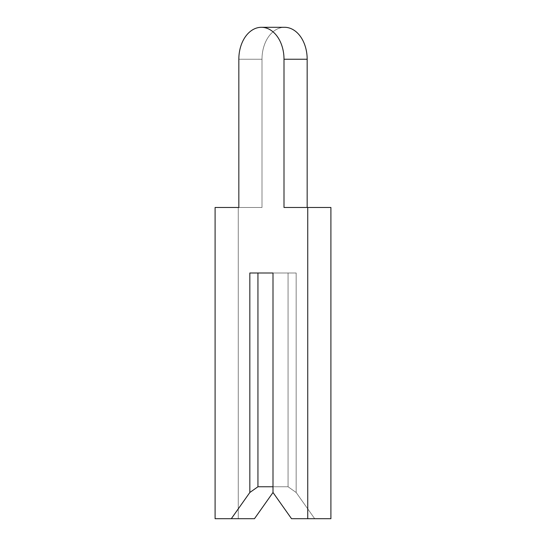 <?xml version="1.0" encoding="UTF-8"?>
<svg xmlns="http://www.w3.org/2000/svg" width="546" height="546" viewBox="0 0 546 546"><rect width="100%" height="100%" fill="white"/><g stroke="black" fill="none" stroke-linecap="round" stroke-linejoin="round"><path stroke-width="0.41" stroke-dasharray="2.73 2.05" d="M249.836 273L273 273L273 492.492L273 273L249.836 273L273 273L273 486.759L288.056 486.759L296.164 492.492L314.694 518.7L296.164 492.492L296.164 273L296.164 492.492L288.056 486.759L273 486.759L273 492.492L273 273L273 492.492L273 486.759L288.056 486.759L296.164 492.492L314.694 518.7L296.164 492.492L296.164 273L296.164 492.492L288.056 486.759L273 486.759L273 492.492L273 486.759L273 492.492L273 486.759L288.056 486.759L296.164 492.492L314.694 518.7L296.164 492.492L296.164 273L296.164 492.492L288.056 486.759L273 486.759L273 492.492L273 486.759L273 492.492L273 486.759L288.056 486.759L296.164 492.492L314.694 518.7L296.164 492.492L296.164 273L296.164 492.492L288.056 486.759L273 486.759L273 492.492L273 486.759L273 492.492L273 486.759L288.056 486.759L296.164 492.492L314.694 518.7L296.164 492.492L296.164 273L296.164 492.492L288.056 486.759L273 486.759L273 492.492L273 486.759L257.944 486.759L257.944 273L273 273L249.836 273L257.944 273L257.944 486.759L273 486.759L273 273L249.836 273L257.944 273L257.944 486.759L273 486.759L273 273L249.836 273L273 273L249.836 273L257.944 273L257.944 486.759L273 486.759L273 273L249.836 273L257.944 273L257.944 486.759L273 486.759L273 273L249.836 273L257.944 273L257.944 486.759L273 486.759L257.944 486.759L257.944 273L273 273L249.836 273L257.944 273L257.944 486.759L273 486.759L273 273L249.836 273L257.944 273L257.944 486.759L273 486.759L273 273L249.836 273L273 273L249.836 273L257.944 273L257.944 486.759L273 486.759L273 273L249.836 273L257.944 273L257.944 486.759L273 486.759L273 273L249.836 273L257.944 273L257.944 486.759L273 486.759L257.944 486.759L257.944 273L273 273L249.836 273L257.944 273L257.944 486.759L273 486.759L273 273L249.836 273L257.944 273L257.944 486.759L273 486.759L273 273L249.836 273L273 273L249.836 273L257.944 273L257.944 486.759L273 486.759L273 273L249.836 273L257.944 273L257.944 486.759L273 486.759L273 273L249.836 273L257.944 273L257.944 486.759L273 486.759L257.944 486.759L257.944 273L273 273L249.836 273L257.944 273L257.944 486.759L273 486.759L273 273L249.836 273L257.944 273L257.944 486.759L273 486.759L273 273L249.836 273L273 273L249.836 273L257.944 273L257.944 486.759L273 486.759L273 273L249.836 273L257.944 273L257.944 486.759L273 486.759L273 273L249.836 273L257.944 273L257.944 486.759L273 486.759L257.944 486.759L257.944 273L273 273L249.836 273L257.944 273L257.944 486.759L249.836 492.492L249.836 273L249.836 492.492L257.944 486.759L249.836 492.492L249.836 273L249.836 492.492L257.944 486.759L249.836 492.492L249.836 273L249.836 492.492L257.944 486.759L249.836 492.492L249.836 273L249.836 492.492L257.944 486.759L249.836 492.492L249.836 273L249.836 492.492L257.944 486.759L249.836 492.492L249.836 273L249.836 492.492L257.944 486.759L249.836 492.492L249.836 273L249.836 492.492L257.944 486.759L249.836 492.492L249.836 273L249.836 492.492L257.944 486.759L249.836 492.492L249.836 273L249.836 492.492L257.944 486.759L249.836 492.492L249.836 273L249.836 492.492L257.944 486.759L249.836 492.492L249.836 273L249.836 492.492L257.944 486.759L249.836 492.492L249.836 273L249.836 492.492L257.944 486.759L249.836 492.492L249.836 273L249.836 492.492L231.306 518.7L254.47 518.7L231.306 518.7L249.836 492.492L231.306 518.7L254.47 518.7L231.306 518.7L249.836 492.492L231.306 518.7L254.47 518.7L231.306 518.7L249.836 492.492L231.306 518.7L254.47 518.7L231.306 518.7L249.836 492.492L231.306 518.7L254.47 518.7L231.306 518.7L249.836 492.492L231.306 518.7L254.47 518.7L231.306 518.7L249.836 492.492L231.306 518.7L254.47 518.7L231.306 518.7L249.836 492.492L231.306 518.7L254.47 518.7L231.306 518.7L249.836 492.492L231.306 518.7L254.47 518.7L231.306 518.7L249.836 492.492L231.306 518.7L254.47 518.7L231.306 518.7L249.836 492.492L231.306 518.7L254.47 518.7L231.306 518.7L249.836 492.492L231.306 518.7L254.47 518.7L231.306 518.7L249.836 492.492L231.306 518.7L254.47 518.7L215.09 518.7L238.254 518.7L215.09 518.7L238.254 518.7L215.09 518.7L238.254 518.7L215.09 518.7L238.254 518.7L215.09 518.7L238.254 518.7L215.09 518.7L238.254 518.7L215.09 518.7L238.254 518.7L215.09 518.7L238.254 518.7L215.09 518.7L238.254 518.7L215.09 518.7L238.254 518.7L215.09 518.7L238.254 518.7L215.09 518.7L238.254 518.7L215.09 518.7L238.254 518.7L215.09 518.7L215.09 207.48L238.254 207.48L215.09 207.48L215.09 518.7L215.09 207.48L238.254 207.48L215.09 207.48L215.09 518.7L215.09 207.48L238.254 207.48L215.09 207.48L215.09 518.7L215.09 207.48L238.254 207.48L215.09 207.48L215.09 518.7L215.09 207.48L238.254 207.48L215.09 207.48L215.09 518.7L215.09 207.48L238.254 207.48L215.09 207.48L215.09 518.7L215.09 207.48L238.254 207.48L215.09 207.48L215.09 518.7L215.09 207.48L238.254 207.48L215.09 207.48L215.09 518.7L215.09 207.48L238.254 207.48L215.09 207.48L215.09 518.7L215.09 207.48L238.254 207.48L215.09 207.48L215.09 518.7L215.09 207.48L238.254 207.48L215.09 207.48L215.09 518.7L215.09 207.48L238.254 207.48L215.09 207.48L215.09 518.7L215.09 207.48L261.998 207.48L215.09 207.48L261.998 207.48L215.09 207.48L261.998 207.48L215.09 207.48L261.998 207.48L215.09 207.48L261.998 207.48L215.09 207.48L261.998 207.48L215.09 207.48L261.998 207.48L215.09 207.48L261.998 207.48L215.09 207.48L261.998 207.48L215.09 207.48L261.998 207.48L215.09 207.48L261.998 207.48L215.09 207.48L261.998 207.48L215.09 207.48L261.998 207.48L215.09 207.48L215.09 518.7L231.306 518.7L249.836 492.492L257.944 486.759L273 486.759L273 492.492L273 273L296.164 273L288.056 273L288.056 486.759L288.056 273L273 273L273 492.492L291.53 518.7L330.91 518.7L330.91 207.48L307.166 207.48L307.166 59.241A31.941 22.584 -90 0 0 284.582 27.3A31.941 22.584 -90 0 0 261.998 59.241L261.998 207.48L238.254 207.48L238.254 518.7L254.47 518.7L273 492.492L273 273L296.164 273L273 273L273 492.492L291.53 518.7L307.746 518.7L307.746 207.48L284.002 207.48L284.002 59.241A31.941 22.584 -90 0 0 261.418 27.3A31.941 22.584 -90 0 0 238.834 59.241L261.998 59.241L261.998 207.48L238.254 207.48L238.254 518.7L254.47 518.7L273 492.492L273 273L296.164 273L288.056 273L288.056 486.759L288.056 273L273 273L273 492.492L291.53 518.7L330.91 518.7L330.91 207.48L307.166 207.48L307.166 59.241A31.941 22.584 -90 0 0 284.582 27.3A31.941 22.584 -90 0 0 261.998 59.241L261.998 207.48L238.254 207.48L238.254 518.7L254.47 518.7L273 492.492L273 273L296.164 273L273 273L273 492.492L291.53 518.7L330.91 518.7L330.91 207.48L307.166 207.48L307.166 59.241A31.941 22.584 -90 0 0 284.582 27.3A31.941 22.584 -90 0 0 261.998 59.241L261.998 207.48L238.254 207.48L238.254 518.7L254.47 518.7L273 492.492L273 273L296.164 273L288.056 273L288.056 486.759L288.056 273L273 273L273 492.492L291.53 518.7L330.91 518.7L330.91 207.48L307.166 207.48L307.166 59.241A31.941 22.584 -90 0 0 284.582 27.3A31.941 22.584 -90 0 0 261.998 59.241L261.998 207.48L238.254 207.48L238.254 518.7L254.47 518.7L273 492.492L273 273L296.164 273L273 273L273 492.492L291.53 518.7L307.746 518.7L307.746 207.48L330.91 207.48L307.166 207.48L307.166 59.241A31.941 22.584 -90 0 0 284.582 27.3A31.941 22.584 -90 0 0 261.998 59.241L261.998 207.48L238.254 207.48L238.254 518.7L254.47 518.7L273 492.492L273 273L296.164 273L288.056 273L288.056 486.759L288.056 273L273 273L273 492.492L291.53 518.7L330.91 518.7L330.91 207.48L307.166 207.48L307.166 59.241A31.941 22.584 -90 0 0 284.582 27.3A31.941 22.584 -90 0 0 261.998 59.241L261.998 207.48L238.254 207.48L238.254 518.7L254.47 518.7L273 492.492L273 273L296.164 273L273 273L273 492.492L291.53 518.7L330.91 518.7L330.91 207.48L307.166 207.48L307.166 59.241A31.941 22.584 -90 0 0 284.582 27.3A31.941 22.584 -90 0 0 261.998 59.241L261.998 207.48L238.254 207.48L238.254 518.7L254.47 518.7L273 492.492L273 273L296.164 273L288.056 273L288.056 486.759L288.056 273L273 273L273 492.492L291.53 518.7L330.91 518.7L330.91 207.48L307.166 207.48L307.166 59.241A31.941 22.584 -90 0 0 284.582 27.3A31.941 22.584 -90 0 0 261.998 59.241L261.998 207.48L238.254 207.48L238.254 518.7L254.47 518.7L273 492.492L273 273L296.164 273L273 273L273 492.492L291.53 518.7L307.746 518.7L307.746 207.48L284.002 207.48L307.166 207.48L307.166 59.241A31.941 22.584 -90 0 0 284.582 27.3A31.941 22.584 -90 0 0 261.998 59.241L261.998 207.48L238.254 207.48L238.254 518.7L254.47 518.7L273 492.492L273 273L296.164 273L288.056 273L288.056 486.759L288.056 273L273 273L273 492.492L291.53 518.7L330.91 518.7L330.91 207.48L307.166 207.48L307.166 59.241A31.941 22.584 -90 0 0 284.582 27.3A31.941 22.584 -90 0 0 261.998 59.241L261.998 207.48L238.254 207.48L238.254 518.7L254.47 518.7L273 492.492L273 273L296.164 273L273 273L273 492.492L291.53 518.7L330.91 518.7L330.91 207.48L307.166 207.48L307.166 59.241A31.941 22.584 -90 0 0 284.582 27.3A31.941 22.584 -90 0 0 261.998 59.241L261.998 207.48L238.254 207.48L238.254 518.7L254.47 518.7L273 492.492L273 273L296.164 273L288.056 273L288.056 486.759L288.056 273L273 273L273 492.492L291.53 518.7L330.91 518.7L330.91 207.48L307.166 207.48L307.166 59.241A31.941 22.584 -90 0 0 284.582 27.3A31.941 22.584 -90 0 0 261.998 59.241L261.998 207.48L238.254 207.48L238.254 518.7L254.47 518.7L273 492.492L273 273L296.164 273L273 273L273 492.492L291.53 518.7L307.746 518.7L307.746 207.48L330.91 207.48L307.166 207.48L307.166 59.241A31.941 22.584 -90 0 0 284.582 27.3A31.941 22.584 -90 0 0 261.998 59.241L261.998 207.48L238.254 207.48L238.254 518.7L254.47 518.7L273 492.492L273 273L296.164 273L288.056 273L288.056 486.759L288.056 273L273 273L273 492.492L291.53 518.7L330.91 518.7L330.91 207.48L307.166 207.48L307.166 59.241A31.941 22.584 -90 0 0 284.582 27.3A31.941 22.584 -90 0 0 261.998 59.241L261.998 207.48L238.254 207.48L238.254 518.7L254.47 518.7L273 492.492L273 273L296.164 273L273 273L273 492.492L291.53 518.7L330.91 518.7L330.91 207.48L307.166 207.48L307.166 59.241A31.941 22.584 -90 0 0 284.582 27.3A31.941 22.584 -90 0 0 261.998 59.241L261.998 207.48L238.254 207.48L238.254 518.7L254.47 518.7L273 492.492L273 273L296.164 273L288.056 273L288.056 486.759L288.056 273L273 273L273 492.492L291.53 518.7L330.91 518.7L330.91 207.48L307.166 207.48L307.166 59.241A31.941 22.584 -90 0 0 284.582 27.3A31.941 22.584 -90 0 0 261.998 59.241L261.998 207.48L238.254 207.48L238.254 518.7L254.47 518.7L273 492.492L273 273L296.164 273L273 273L273 492.492L291.53 518.7L307.746 518.7L307.746 207.48L284.002 207.48L284.002 59.241A31.941 22.584 -90 0 0 261.418 27.3A31.941 22.584 -90 0 0 238.834 59.241L261.998 59.241L261.998 207.48L238.254 207.48L238.254 518.7L254.47 518.7L273 492.492L273 273L296.164 273L288.056 273L288.056 486.759L288.056 273L273 273L273 492.492L291.53 518.7L330.91 518.7L330.91 207.48L307.166 207.48L307.166 59.241A31.941 22.584 -90 0 0 284.582 27.3A31.941 22.584 -90 0 0 261.998 59.241L261.998 207.48L238.254 207.48L238.254 518.7L254.47 518.7L273 492.492L273 273L296.164 273L273 273L273 492.492L291.53 518.7L330.91 518.7L330.91 207.48L307.166 207.48L307.166 59.241A31.941 22.584 -90 0 0 284.582 27.3A31.941 22.584 -90 0 0 261.998 59.241L261.998 207.48L238.254 207.48L238.254 518.7L254.47 518.7L273 492.492L273 273L296.164 273L288.056 273L288.056 486.759L288.056 273L273 273L273 492.492L291.53 518.7L330.91 518.7L330.91 207.48L307.166 207.48L307.166 59.241A31.941 22.584 -90 0 0 284.582 27.3A31.941 22.584 -90 0 0 261.998 59.241L261.998 207.48L238.254 207.48L238.254 518.7L254.47 518.7L273 492.492L273 273L296.164 273L273 273L273 492.492L291.53 518.7L307.746 518.7L307.746 207.48L330.91 207.48L307.166 207.48L307.166 59.241A31.941 22.584 -90 0 0 284.582 27.3A31.941 22.584 -90 0 0 261.998 59.241L261.998 207.48L238.254 207.48L238.254 518.7L254.47 518.7L273 492.492L273 273L296.164 273L288.056 273L288.056 486.759L288.056 273L273 273L273 492.492L291.53 518.7L330.91 518.7L330.91 207.48L307.166 207.48L307.166 59.241A31.941 22.584 -90 0 0 284.582 27.3A31.941 22.584 -90 0 0 261.998 59.241L261.998 207.48L238.254 207.48L238.254 518.7L254.47 518.7L273 492.492L273 273L296.164 273L273 273L273 492.492L291.53 518.7L330.91 518.7L330.91 207.48L307.166 207.48L307.166 59.241A31.941 22.584 -90 0 0 284.582 27.3A31.941 22.584 -90 0 0 261.998 59.241L261.998 207.48L238.254 207.48L238.254 518.7L254.47 518.7L273 492.492L273 273L296.164 273L288.056 273L288.056 486.759L288.056 273L273 273L273 492.492L291.53 518.7L330.91 518.7L330.91 207.48L307.166 207.48L307.166 59.241A31.941 22.584 -90 0 0 284.582 27.3A31.941 22.584 -90 0 0 261.998 59.241L261.998 207.48L238.254 207.48L238.254 518.7L254.47 518.7L273 492.492L273 273L296.164 273L273 273L273 492.492L291.53 518.7L307.746 518.7L307.746 207.48L284.002 207.48L307.166 207.48L307.166 59.241A31.941 22.584 -90 0 0 284.582 27.3A31.941 22.584 -90 0 0 261.998 59.241L261.998 207.48L238.254 207.48L238.254 518.7L254.47 518.7L273 492.492L273 273L296.164 273L288.056 273L288.056 486.759L273 486.759L273 273L288.056 273M257.944 273L273 273L273 492.492L273 486.759L288.056 486.759L296.164 492.492L296.164 273L296.164 492.492L314.694 518.7L291.53 518.7L314.694 518.7L296.164 492.492L288.056 486.759L273 486.759L273 273L273 492.492L273 273L257.944 273L273 273L273 492.492L273 486.759L288.056 486.759L296.164 492.492L296.164 273L296.164 492.492L314.694 518.7L291.53 518.7L314.694 518.7L296.164 492.492L288.056 486.759L273 486.759L273 273L273 492.492L273 273L257.944 273L273 273L273 492.492L273 486.759L288.056 486.759L296.164 492.492L296.164 273L296.164 492.492L314.694 518.7L291.53 518.7L314.694 518.7L296.164 492.492L288.056 486.759L273 486.759L273 273L273 492.492L273 273L257.944 273L273 273L273 492.492L273 486.759L288.056 486.759L296.164 492.492L296.164 273L296.164 492.492L314.694 518.7L291.53 518.7L314.694 518.7L296.164 492.492L288.056 486.759L273 486.759L273 273L273 492.492L273 273L257.944 273L273 273L273 492.492L273 486.759L288.056 486.759L296.164 492.492L296.164 273L296.164 492.492L314.694 518.7L291.53 518.7L314.694 518.7L296.164 492.492L288.056 486.759L273 486.759L273 273L273 492.492L273 273L257.944 273L273 273L273 492.492L273 486.759L288.056 486.759L296.164 492.492L296.164 273L296.164 492.492L314.694 518.7L296.164 492.492L288.056 486.759L273 486.759L273 273L273 492.492L273 273L257.944 273L273 273L273 492.492L273 486.759L288.056 486.759L296.164 492.492L296.164 273L296.164 492.492L314.694 518.7L296.164 492.492L288.056 486.759L273 486.759L273 273L273 492.492L273 273L257.944 273L273 273L273 492.492L273 486.759L288.056 486.759L296.164 492.492L296.164 273L296.164 492.492L314.694 518.7L291.53 518.7L307.746 518.7L307.746 207.48L284.002 207.48L284.002 59.241A31.941 22.584 -90 0 0 261.418 27.3A31.941 22.584 -90 0 0 238.834 59.241L261.998 59.241L261.998 207.48L238.254 207.48L238.254 518.7L254.47 518.7M273 492.492L273 273L273 486.759L288.056 486.759L296.164 492.492L314.694 518.7L291.53 518.7L307.746 518.7L307.746 207.48L284.002 207.48L307.166 207.48L307.166 59.241A31.941 22.584 -90 0 0 284.582 27.3A31.941 22.584 -90 0 0 261.998 59.241A31.941 22.584 -90 0 1 284.582 27.3A31.941 22.584 -90 0 0 261.998 59.241L238.834 59.241L261.998 59.241M296.164 273L296.164 492.492L314.694 518.7L291.53 518.7L307.746 518.7L307.746 207.48L284.002 207.48L284.002 59.241A31.941 22.584 -90 0 0 261.418 27.3A31.941 22.584 -90 0 0 238.834 59.241A31.941 22.584 -90 0 1 261.418 27.3A31.941 22.584 -90 0 0 238.834 59.241A31.941 22.584 -90 0 1 261.418 27.3A31.941 22.584 -90 0 0 238.834 59.241A31.941 22.584 -90 0 1 261.418 27.3A31.941 22.584 -90 0 0 238.834 59.241A31.941 22.584 -90 0 1 261.418 27.3A31.941 22.584 -90 0 0 238.834 59.241A31.941 22.584 -90 0 1 261.418 27.3A31.941 22.584 -90 0 0 238.834 59.241A31.941 22.584 -90 0 1 261.418 27.3A31.941 22.584 -90 0 0 238.834 59.241A31.941 22.584 -90 0 1 261.418 27.3A31.941 22.584 -90 0 0 238.834 59.241A31.941 22.584 -90 0 1 261.418 27.3A31.941 22.584 -90 0 0 238.834 59.241A31.941 22.584 -90 0 1 261.418 27.3A31.941 22.584 -90 0 0 238.834 59.241A31.941 22.584 -90 0 1 261.418 27.3A31.941 22.584 -90 0 0 238.834 59.241A31.941 22.584 -90 0 1 261.418 27.3A31.941 22.584 -90 0 0 238.834 59.241M291.53 518.7L330.91 518.7L307.746 518.7L307.746 207.48L307.746 518.7L330.91 518.7L307.746 518.7L330.91 518.7L307.746 518.7L330.91 518.7L307.746 518.7L307.746 207.48L330.91 207.48L307.166 207.48L307.166 59.241A31.941 22.584 -90 0 0 284.582 27.3L261.418 27.3L284.582 27.3M284.002 207.48L307.166 207.48L284.002 207.48L284.002 59.241A31.941 22.584 -90 0 0 261.418 27.3A31.941 22.584 -90 0 1 284.002 59.241A31.941 22.584 -90 0 0 261.418 27.3A31.941 22.584 -90 0 1 284.002 59.241A31.941 22.584 -90 0 0 261.418 27.3A31.941 22.584 -90 0 1 284.002 59.241A31.941 22.584 -90 0 0 261.418 27.3A31.941 22.584 -90 0 1 284.002 59.241A31.941 22.584 -90 0 0 261.418 27.3A31.941 22.584 -90 0 1 284.002 59.241A31.941 22.584 -90 0 0 261.418 27.3A31.941 22.584 -90 0 1 284.002 59.241A31.941 22.584 -90 0 0 261.418 27.3A31.941 22.584 -90 0 1 284.002 59.241A31.941 22.584 -90 0 0 261.418 27.3A31.941 22.584 -90 0 1 284.002 59.241A31.941 22.584 -90 0 0 261.418 27.3A31.941 22.584 -90 0 1 284.002 59.241A31.941 22.584 -90 0 0 261.418 27.3A31.941 22.584 -90 0 1 284.002 59.241A31.941 22.584 -90 0 0 261.418 27.3A31.941 22.584 -90 0 1 284.002 59.241L307.166 59.241L284.002 59.241L307.166 59.241L284.002 59.241L307.166 59.241L284.002 59.241L307.166 59.241L284.002 59.241L307.166 59.241L284.002 59.241L307.166 59.241L284.002 59.241L307.166 59.241L284.002 59.241L307.166 59.241L284.002 59.241L307.166 59.241L284.002 59.241L307.166 59.241L284.002 59.241L307.166 59.241L284.002 59.241L307.166 59.241L284.002 59.241L307.166 59.241L284.002 59.241L284.002 207.48L307.166 207.48L284.002 207.48L284.002 59.241L284.002 207.48L307.166 207.48L284.002 207.48L284.002 59.241L284.002 207.48L307.166 207.48L284.002 207.48L284.002 59.241L284.002 207.48L307.166 207.48L284.002 207.48L284.002 59.241L284.002 207.48L307.166 207.48L284.002 207.48L284.002 59.241L284.002 207.48L307.166 207.48L284.002 207.48L284.002 59.241L284.002 207.48L307.166 207.48L284.002 207.48L284.002 59.241L284.002 207.48L307.166 207.48L284.002 207.48L284.002 59.241L284.002 207.48L307.166 207.48L284.002 207.48L284.002 59.241L284.002 207.48L330.91 207.48L284.002 207.48L284.002 59.241L284.002 207.48L330.91 207.48L284.002 207.48L330.91 207.48L284.002 207.48L330.91 207.48L284.002 207.48L330.91 207.48L284.002 207.48L330.91 207.48L284.002 207.48L330.91 207.48L284.002 207.48L330.91 207.48L284.002 207.48L330.91 207.48L330.91 518.7L330.91 207.48L284.002 207.48L330.91 207.48L330.91 518.7L330.91 207.48L284.002 207.48L330.91 207.48L330.91 518.7L330.91 207.48L284.002 207.48L330.91 207.48L330.91 518.7L307.746 518.7L307.746 207.48L330.91 207.48M314.694 518.7L330.91 518.7L307.746 518.7L307.746 207.48L307.746 518.7L330.91 518.7L307.746 518.7L307.746 207.48L307.746 518.7L330.91 518.7L307.746 518.7L307.746 207.48L307.746 518.7L330.91 518.7L307.746 518.7L307.746 207.48L307.746 518.7L330.91 518.7L307.746 518.7L307.746 207.48L307.746 518.7L330.91 518.7L307.746 518.7L307.746 207.48L307.746 518.7L330.91 518.7M296.164 492.492L288.056 486.759M238.834 207.48L261.998 207.48M215.09 207.48L238.254 207.48M215.09 518.7L238.254 518.7"/><path stroke-width="0.82" d="M238.834 59.241L238.834 207.48L215.09 207.48L215.09 518.7L231.306 518.7L249.836 492.492L257.944 486.759L273 486.759L273 273L273 492.492L291.53 518.7L307.746 518.7L307.746 207.48L284.002 207.48L284.002 59.241A31.941 22.584 -90 0 0 261.418 27.3A31.941 22.584 -90 0 0 238.834 59.241L238.834 207.48L238.834 59.241M231.306 518.7L254.47 518.7L273 492.492M257.944 486.759L257.944 273L273 273L249.836 273L249.836 492.492M307.166 207.48L307.166 59.241A31.941 22.584 -90 0 0 284.582 27.3L261.418 27.3M307.746 518.7L330.91 518.7L330.91 207.48L307.746 207.48M284.002 59.241L307.166 59.241"/></g></svg>

